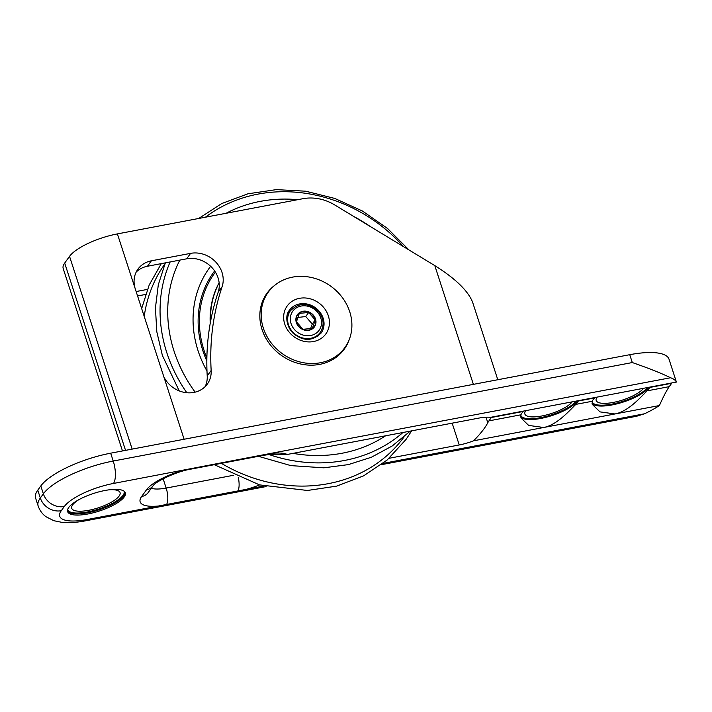 <?xml version="1.0" encoding="UTF-8"?>
<svg xmlns="http://www.w3.org/2000/svg" width="712" height="712" viewBox="0 0 712 712"><rect width="100%" height="100%" fill="white"/><g stroke="black" fill="none" stroke-linecap="round" stroke-linejoin="round"><path stroke-width="1.07" d="M109.497 489.776A25.41 7.743 -18 0 1 118.032 490.666A25.41 7.743 -18 0 1 98.3 507.825A25.41 7.743 -18 0 1 72.241 505.538A25.41 7.743 -18 0 1 74.012 503.339A25.41 7.743 -18 0 1 78.632 499.806M124.137 491.236A29.699 9.051 -18 0 1 123.051 495.312A29.699 9.051 -18 0 1 93.023 510.727A29.699 9.051 -18 0 1 67.64 509.587M572.163 401.844A25.41 7.743 -18 0 1 542.606 415.835A25.41 7.743 -18 0 1 525.367 411.225A25.41 7.743 -18 0 1 525.732 410.655M576.088 401.096A29.699 9.051 -18 0 1 546.042 416.431A29.699 9.051 -18 0 1 520.775 415.292M643.488 388.316A25.41 7.743 -18 0 1 613.931 402.298A25.41 7.743 -18 0 1 596.692 397.688A25.41 7.743 -18 0 1 597.057 397.127M647.413 387.568A29.699 9.051 -18 0 1 617.366 402.903A29.699 9.051 -18 0 1 592.099 401.764M315.22 319.955L308.688 312.461L299.316 313.387L296.468 321.806L302.992 329.3L312.372 328.374L315.22 319.955L312.265 324.031L305.742 316.537L297.741 317.472M305.742 316.537L308.688 312.461M310.53 328.819L312.265 324.031M317.828 336.304A19.509 17.15 35.9 0 0 318.095 335.388M288.235 313.778A19.509 17.15 35.9 0 0 287.443 314.321M283.18 354.282A47.259 41.536 -144.1 0 1 268.237 292.232A47.259 41.536 -144.1 0 1 330.875 286.277A47.259 41.536 -144.1 0 1 344.822 347.634A47.259 41.536 -144.1 0 1 283.18 354.282M344.822 347.634L342.152 351.319A47.259 41.536 -144.1 0 1 339.766 354.282M263.502 299.111A47.259 41.536 -144.1 0 1 265.567 295.916L268.237 292.232M649.727 387.123L649.584 387.488A30.349 9.247 -18 0 1 647.163 390.844C640.933 396.851 628.571 411.349 614.99 413.966L599.958 411.874L592.242 404.327L592.259 401.265A30.349 9.247 -18 0 1 593.185 399.637A30.349 9.247 -18 0 1 594.68 397.91L595.134 397.483M648.685 387.328A30.349 9.247 -18 0 1 619.627 403.143A30.349 9.247 -18 0 1 592.01 403.268M649.584 387.488L671.665 383.305L669.244 386.652A43.361 15.922 79.3 0 0 668.942 387.088C666.272 391.057 663.094 397.207 659.419 405.537L473.596 440.79A26.015 7.93 -18 0 1 459.24 444.964L389.135 458.27M578.411 400.66L578.269 401.025A30.349 9.247 -18 0 1 575.839 404.38C569.618 410.379 557.247 424.886 543.665 427.503L528.642 425.411L520.917 417.855L520.935 414.793A30.349 9.247 -18 0 1 521.86 413.174A30.349 9.247 -18 0 1 523.365 411.447L523.818 411.02M61.285 510.709L64.311 506.517A41.189 12.558 -18 0 1 113.475 483.457L264.205 454.648A13.012 4.779 79.3 0 1 262.95 455.466C274.102 453.553 277.208 454.434 277.475 454.452L287.292 454.452L478.642 418.14A26.015 7.93 -18 0 1 490.577 417.33L676.4 382.068L669.04 359.24A58.535 17.845 162 0 0 629.746 354.692L110.671 453.188A58.535 17.845 162 0 0 40.806 485.967L37.781 490.15A58.535 17.845 162 0 0 35.6 498.089L38.154 505.947C39.712 510.442 42.311 514.019 45.942 516.698L53.809 520.703L62.051 522.377C69.1 523.009 76.923 522.492 85.538 520.819A17.346 6.364 -100.7 0 0 87.407 519.493A41.189 12.558 -18 0 1 61.285 510.709A17.346 15.246 -144.1 0 1 40.326 498.008A58.535 17.845 162 0 0 38.154 505.947M263.832 486.02L87.407 519.493M636.635 416.253L644.485 413.788L383.012 463.405M659.419 405.537A58.535 17.845 -18 0 1 644.485 413.788M124.217 496.958A30.349 9.247 -18 0 1 93.61 512.693A30.349 9.247 -18 0 1 67.613 511.608A30.349 9.247 -18 0 1 93.619 493.425A30.349 9.247 -18 0 1 125.348 492.846A30.349 9.247 -18 0 1 124.217 496.958M264.205 454.648L670.553 377.752C661.733 373.399 648.979 368.335 632.301 362.55L113.226 461.038A17.346 6.364 79.3 0 1 113.475 483.457M670.553 377.752A58.535 17.845 -18 0 1 676.4 382.068M497.795 379.736L472.617 302.244C468.033 290.781 455.422 278.57 434.801 265.612L334.631 204.896A43.361 38.101 35.9 0 0 302.876 198.71L117.4 233.901A40.103 12.229 162 0 0 69.536 256.356L64.685 263.066A40.103 12.229 162 0 0 63.19 268.504L122.473 450.945M222.1 286.767A264.49 232.432 35.9 0 0 211.161 370.462A26.015 22.864 -144.1 0 1 207.299 384.106A26.015 22.864 -144.1 0 1 184.88 392.481A26.015 22.864 -144.1 0 1 163.831 376.782L135.271 288.885A26.015 22.864 -144.1 0 1 137.968 269.118A26.015 22.864 -144.1 0 1 151.389 260.806L190.585 253.365A26.015 22.864 -144.1 0 1 215.798 262.06A26.015 22.864 -144.1 0 1 222.1 286.767L218.166 292.214A26.015 22.864 35.9 0 0 211.856 267.507A26.015 22.864 35.9 0 0 186.642 258.821L147.446 266.252A26.015 22.864 35.9 0 0 136.223 272.011M205.1 386.669A26.015 22.864 35.9 0 0 207.219 375.909A264.49 232.432 -144.1 0 1 218.166 292.214M136.134 291.537L147.366 289.41M145.533 294.457L137.567 295.97M349.361 339.232A47.695 41.919 -144.1 0 1 344.261 349.147A47.695 41.919 -144.1 0 1 319.652 364.393A47.695 41.919 -144.1 0 1 269.385 343.638A47.695 41.919 -144.1 0 1 266.982 293.228A47.695 41.919 -144.1 0 1 274.796 285.281M265.95 294.724A47.695 41.919 -144.1 0 1 268.531 291.831M345.106 347.233A47.695 41.919 -144.1 0 1 343.166 350.589M577.361 400.856A30.349 9.247 -18 0 1 548.302 416.671A30.349 9.247 -18 0 1 520.686 416.805M473.596 440.79C480.422 433.875 485.157 427.859 487.8 422.741A43.361 15.922 79.3 0 1 488.948 420.863L491.378 417.508A43.361 15.922 79.3 0 1 491.672 417.116M67.489 510.993A30.349 9.247 162 0 0 94.198 511.261A30.349 9.247 162 0 0 123.835 495.783A30.349 9.247 162 0 0 125.09 492.277M210.538 321.602A93.219 81.924 -144.1 0 1 219.145 282.869M210.227 323.301A93.219 81.924 -144.1 0 1 219.127 282.726M206.872 358.065A101.896 89.543 -144.1 0 1 204.104 350.58A101.896 89.543 -144.1 0 1 215.389 272.091M206.836 360.975A103.196 90.691 -144.1 0 1 202.911 350.811A103.196 90.691 -144.1 0 1 214.632 270.934M206.987 371.05A109.167 95.933 -144.1 0 1 198.123 350.927A109.167 95.933 -144.1 0 1 210.636 266.279M195.141 392.152A139.027 122.179 -144.1 0 1 174.173 351.523A139.027 122.179 -144.1 0 1 179.816 260.111M226.131 213.271A139.027 122.179 -144.1 0 1 297.732 199.68M353.837 216.537A139.027 122.179 -144.1 0 1 370.08 226.38M385.584 435.797A139.027 122.179 -144.1 0 1 293.015 453.366M186.82 392.739A147.01 129.192 -144.1 0 1 166.884 352.912A147.01 129.192 -144.1 0 1 170.15 261.945M205.465 217.187A147.01 129.192 -144.1 0 1 403.579 246.69M402.939 432.513A147.01 129.192 -144.1 0 1 269.002 454.55M144.225 316.431A147.598 129.709 -144.1 0 1 164.935 263.849M404.096 436.874A147.598 129.709 -144.1 0 1 221.379 463.352M317.054 336.82L320.249 332.406A18.423 16.198 -144.1 0 1 302.297 337.871A18.423 16.198 -144.1 0 1 288.066 323.31A18.423 16.198 -144.1 0 1 290.389 310.806L287.194 315.22M296.112 321.735A10.475 9.211 35.9 0 0 312.755 328.606A10.475 9.211 35.9 0 0 308.901 311.954A10.475 9.211 35.9 0 0 296.112 321.735M296.361 321.762A10.173 8.936 -144.1 0 1 303.73 311.482A10.173 8.936 -144.1 0 1 315.407 319.875A10.173 8.936 -144.1 0 1 308.047 330.154A10.173 8.936 -144.1 0 1 296.361 321.762M290.701 322.269A16.26 14.293 -144.1 0 1 310.548 307.095A16.26 14.293 -144.1 0 1 316.52 332.94A16.26 14.293 -144.1 0 1 290.701 322.269M289.259 310.53A19.509 17.15 -144.1 0 1 289.508 310.174A19.509 17.15 -144.1 0 1 315.372 307.718A19.509 17.15 -144.1 0 1 321.121 333.047C313.342 340.594 304.967 341.368 295.996 335.37C288.182 331.205 283.536 316.724 289.508 310.174M294.75 337.265A23.843 20.96 35.9 0 0 329.425 322.99A23.843 20.96 35.9 0 0 295.418 299.538A23.843 20.96 35.9 0 0 294.75 337.265M575.839 404.38L592.259 401.265M647.163 390.844L669.244 386.652M578.269 401.025L594.68 397.91M110.671 453.188L113.226 461.038A58.535 17.845 162 0 0 43.361 493.817A17.346 15.246 35.9 0 0 64.311 506.517M40.806 485.967L43.361 493.817L40.326 498.008L37.781 490.15M246.325 489.34A39.026 11.89 162 0 0 259.631 484.917M184.381 470A39.026 11.89 162 0 0 146.45 489.847L141.599 496.558A39.026 11.89 162 0 0 158.304 506.036M166.483 504.674A13.012 4.779 -100.7 0 0 166.163 488.067A26.015 7.93 -18 0 1 151.309 488.254M141.599 496.558A13.012 11.428 35.9 0 0 148.31 492.401L153.16 485.691A13.012 11.428 35.9 0 0 153.169 485.691C154.878 482.149 175.944 471.353 191.626 468.994L262.95 455.466M237.808 491.138A13.012 4.779 -100.7 0 0 238.271 477.405M163.137 478.767L166.163 488.067L233.545 475.278M192.89 468.184A13.012 4.779 79.3 0 1 191.626 468.994M146.45 489.847A13.012 11.428 35.9 0 0 153.16 485.691M629.746 354.692L632.301 362.55M287.292 454.452A39.026 11.89 162 0 0 272.393 453.304M207.219 375.909L211.161 370.462M186.642 258.821L190.585 253.365M147.446 266.252L151.389 260.806M459.24 444.964L452.165 423.168M473.382 384.364L434.801 265.612M135.271 288.885L117.4 233.901M184.123 439.251L163.831 376.782M491.378 417.508L523.365 411.447M488.948 420.863L520.935 414.793M487.8 422.741L486.011 417.223M125.543 450.367L64.685 263.066M132.165 449.112L69.536 256.356M179.219 390.897L162.38 355.457L156.809 331.774L155.43 307.976L158.304 284.782L165.353 262.853M198.719 218.468L221.726 203.543L247.954 193.798L276.318 189.623L305.644 191.199L334.729 198.425L362.39 211.001L387.479 228.427L408.991 249.974M410.254 431.116L392.196 445.988L371.335 457.264L348.319 464.616L323.853 467.82L290.888 465.621L258.429 456.321M141.67 308.59L149.191 284.987L161.295 263.627M411.661 430.858L406.027 439.446L387.123 460.032L363.672 475.812L336.723 486.109L307.468 490.47L259.533 484.89L214.285 464.696M320.249 332.406C324.467 325.66 323.96 318.789 318.727 311.794C308.67 302.431 299.218 302.102 290.389 310.806M85.538 520.819L266.101 486.563M381.329 464.696L636.644 416.253"/></g></svg>
